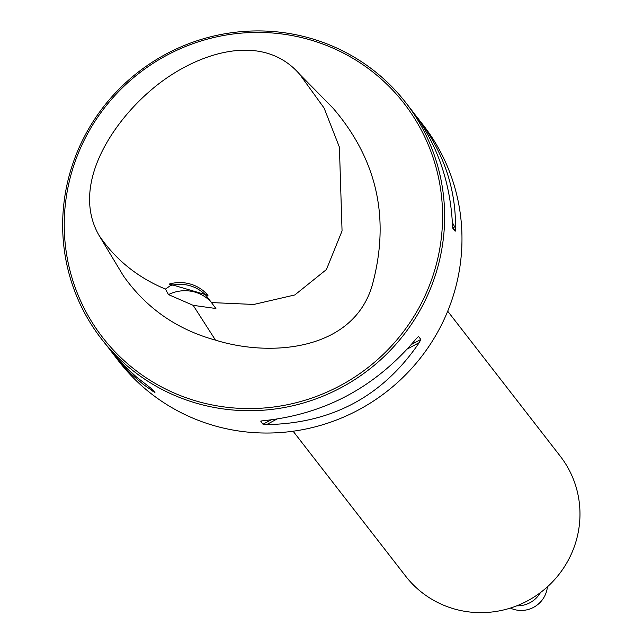 <?xml version="1.0" encoding="UTF-8"?>
<svg xmlns="http://www.w3.org/2000/svg" width="643" height="643" viewBox="0 0 643 643"><rect width="100%" height="100%" fill="white"/><g stroke="black" fill="none" stroke-linecap="round" stroke-linejoin="round"><path stroke-width="0.96" d="M169.422 284.013L207.986 295.322L206.684 296.198A36.691 35.855 -37.8 0 0 170.508 285.588L169.422 284.013A38.226 37.342 142.2 0 1 207.986 295.322M170.508 285.588L165.428 289.077C137.514 277.446 115.362 259.531 98.99 235.314C71.293 186.984 109.688 125.803 149.891 91.089C190.939 55.049 260.495 28.991 299.726 74.339L324.104 108.056L339.408 147.167L342.06 230.925L326.403 269.57L294.807 294.952L253.8 304.452L211.451 302.572L206.684 296.198M299.726 74.339L332.905 108C377.337 159.697 390.422 218.901 372.144 285.613C352.726 351.191 269.722 357.186 215.469 340.115C176.809 329.489 146.114 308.053 123.368 275.799L98.99 235.314M165.428 289.077L168.482 294.598L193.165 305.337L215.903 308.511L211.451 302.572M415.056 114.679L423.158 125.007A192.643 188.222 142.2 0 1 453.018 296.536A192.643 188.222 142.2 0 1 303.432 429.508A192.643 188.222 142.2 0 1 118.818 361.286L110.934 351.038M435.681 274.207A192.643 188.222 -37.8 0 0 405.813 102.679A192.643 188.222 -37.8 0 0 138.221 72.137A192.643 188.222 -37.8 0 0 101.481 338.949A192.643 188.222 -37.8 0 0 286.095 407.18A192.643 188.222 -37.8 0 0 435.681 274.207M418.022 118.392C443.549 151.925 456.04 188.592 455.493 228.41L455.156 231.255L452.801 228.225M452.793 228.193L452.463 224.511C450.196 181.069 436.814 143.244 412.308 111.038L405.813 102.679M101.481 338.949L113.104 353.634L124.212 365.706L136.388 376.935L152.6 389.529L154.947 392.551M154.931 392.535L143.389 384.498L131.823 374.612L121.109 363.608L113.682 354.671M261.066 420.996L263.622 420.691C324.876 414.309 375.745 386.982 416.238 338.708L418.505 336.426L420.835 339.432L419.268 342.606C382.89 396.176 332.013 423.504 266.644 424.589L262.987 424.227L260.712 421.109M433.712 273.388A190.81 186.43 -37.8 0 0 212.849 37.744A190.81 186.43 -37.8 0 0 113.674 350.379A190.81 186.43 -37.8 0 0 433.712 273.388M210.984 301.856A36.691 35.855 -37.8 0 0 168.482 294.598M293.12 431.22L405.677 576.192A97.849 95.606 -37.8 0 0 499.45 610.85A97.849 95.606 -37.8 0 0 575.429 543.311A97.849 95.606 -37.8 0 0 560.254 456.184L447.705 311.204M516.771 605.819A25.993 25.398 -37.8 0 0 540.458 592.573M510.381 608.077A25.993 25.398 -37.8 0 0 547.41 586.826M193.165 305.337L215.469 340.115M151.121 388.38L152.576 391.137M455.156 231.255L452.559 226.336M455.493 228.41L452.367 222.486M262.987 424.227L270.912 419.975M411.448 344.471L420.835 339.432M266.644 424.589L276.651 419.22M407.533 348.908L419.268 342.606"/></g></svg>
